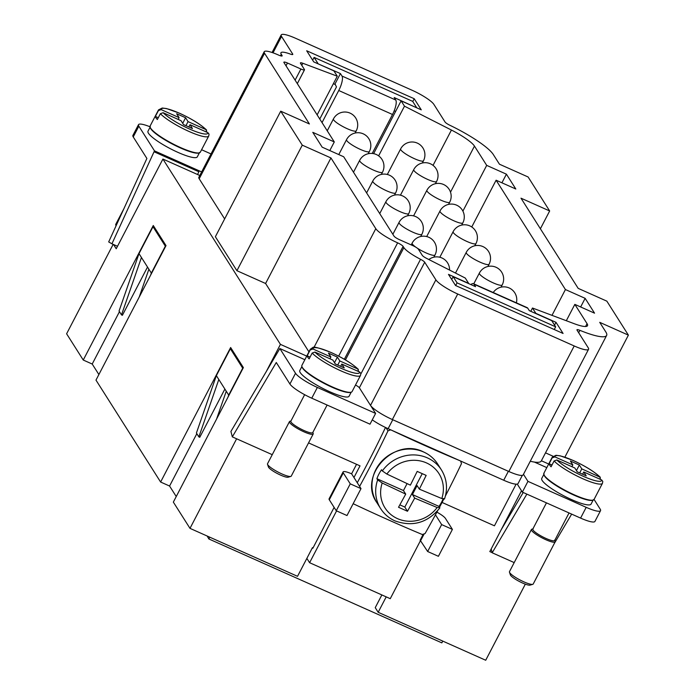 <?xml version="1.0" encoding="UTF-8"?>
<svg xmlns="http://www.w3.org/2000/svg" width="695" height="695" viewBox="0 0 695 695"><rect width="100%" height="100%" fill="white"/><g stroke="black" fill="none" stroke-linecap="round" stroke-linejoin="round"><path stroke-width="1.04" d="M382.189 483.016L377.663 479.915L376.899 478.707A36.027 33.673 -32.4 0 1 381.564 469.742L382.328 470.941L386.854 474.042L410.38 485.145L417.2 471.401L426.165 475.397L419.346 489.141L417.087 485.579L412.422 494.553L414.68 498.107L407.487 511.268L398.53 507.272L405.715 494.11L382.189 483.016A31.97 29.885 147.6 0 0 397.497 518.635A31.97 29.885 147.6 0 0 437.138 507.515L414.68 498.107M459.664 460.594A356.257 66.755 -152.5 0 1 426.113 446.094A356.257 66.755 -152.5 0 1 391.745 430.309M390.738 429.858A58.215 54.41 147.6 0 0 387.992 430.857A356.257 107.56 114 0 1 359.593 486.413M353.164 503.701A356.257 66.755 27.5 0 0 387.836 519.625A356.257 66.755 27.5 0 0 422.317 534.524A58.215 54.41 147.6 0 0 425.097 533.508A356.257 107.56 -66 0 0 437.615 510.79M303.541 379.974A20.581 3.857 -152.5 0 1 295.523 373.267L289.919 384.022A20.581 3.857 27.5 0 0 297.947 390.729A20.581 3.857 27.5 0 0 311.76 398.192L317.363 387.436A20.581 3.857 -152.5 0 1 303.541 379.974M586.198 507.333L580.594 518.096A20.581 3.857 27.5 0 0 592.123 521.936A20.581 3.857 27.5 0 0 594.937 521.424L600.541 510.66A20.581 3.857 -152.5 0 1 597.726 511.173A20.581 3.857 -152.5 0 1 586.198 507.333L527.948 481.357L522.353 492.112L517.254 484.085M579.691 472.93L581.802 468.882L600.332 477.309C594.503 471.74 585.459 466.128 573.21 460.472L560.231 455.833L555.983 455.286L552.256 457.154L543.855 473.295A28.304 5.299 27.5 0 0 574.348 494.857A28.304 5.299 27.5 0 0 594.069 499.436L600.202 509.148A20.581 3.857 -152.5 0 1 600.541 510.66M312.854 432.386L313.202 433.419A13.379 2.511 -152.5 0 1 313.202 433.958L291.257 476.11A13.379 2.511 -152.5 0 1 290.823 476.414A13.379 2.511 -152.5 0 1 281.935 473.947A13.379 2.511 -152.5 0 1 267.523 464.286A13.379 2.511 -152.5 0 1 267.523 463.747L289.467 421.604A13.379 2.511 -152.5 0 1 289.902 421.292L290.944 420.979M290.823 476.414L288.13 477.213A11.32 2.12 -152.5 0 1 280.615 475.119A11.32 2.12 -152.5 0 1 268.418 466.953L267.523 464.286M313.202 433.958A13.379 2.511 -152.5 0 1 303.88 431.795A13.379 2.511 -152.5 0 1 289.467 421.604M327.102 405.037L312.759 432.585A12.354 2.311 -152.5 0 1 304.149 430.587A12.354 2.311 -152.5 0 1 290.849 421.179L304.636 394.682M350.819 392.267A27.791 5.204 -152.5 0 1 332.062 387.245A27.791 5.204 -152.5 0 1 302.038 366.873M351.192 392.18L349.09 396.219A27.791 5.204 -152.5 0 1 329.725 391.728A27.791 5.204 -152.5 0 1 299.788 370.557L301.891 366.517M312.159 353.051A28.304 5.299 -152.5 0 0 340.802 370.809A28.304 5.299 -152.5 0 0 360.514 375.387L360.835 373.536L359.732 372.06L341.801 364.067L344.251 367.924L335.294 363.928L332.844 360.071L314.913 352.07L312.159 353.051L309.127 358.881A28.304 5.299 -152.5 0 1 307.164 355.797L310.196 349.967L312.959 348.986L330.889 356.978L329.951 358.776M360.514 375.387L352.113 391.528A28.304 5.299 -152.5 0 1 332.392 386.95A28.304 5.299 -152.5 0 1 301.899 365.388L310.309 349.246A28.304 5.299 -152.5 0 0 310.196 349.967M533.204 528.799L531.857 529.199A13.379 2.511 27.5 0 0 531.414 529.512L509.478 571.655A13.379 2.511 27.5 0 0 509.47 572.193A13.379 2.511 27.5 0 0 523.891 581.854A13.379 2.511 27.5 0 0 532.77 584.33A13.379 2.511 27.5 0 0 533.213 584.017L555.149 541.865A13.379 2.511 27.5 0 0 555.157 541.327L554.706 539.998M509.47 572.193L510.365 574.861A11.32 2.12 27.5 0 0 522.562 583.027A11.32 2.12 27.5 0 0 530.085 585.12L532.77 584.33M531.414 529.512A13.379 2.511 27.5 0 0 545.827 539.702A13.379 2.511 27.5 0 0 555.149 541.865M546.452 502.859L532.796 529.086A12.354 2.311 27.5 0 0 546.105 538.495A12.354 2.311 27.5 0 0 554.706 540.493L569.049 512.945M543.985 474.781A27.791 5.204 27.5 0 0 574.018 495.153A27.791 5.204 27.5 0 0 592.774 500.174M593.374 499.644L591.045 504.127A27.791 5.204 -152.5 0 1 571.681 499.636A27.791 5.204 -152.5 0 1 541.744 478.464L544.081 473.981M554.106 460.959A28.304 5.299 27.5 0 0 582.749 478.716A28.304 5.299 27.5 0 0 602.469 483.294L602.791 481.444L601.688 479.967L583.757 471.974L586.206 475.832L577.241 471.836L574.8 467.978L556.869 459.986L554.106 460.959L551.074 466.788A28.304 5.299 -152.5 0 1 549.12 463.704L552.151 457.875L554.914 456.893L572.836 464.886L571.898 466.684M201.654 171.917L154.507 150.885L138.844 126.177A20.581 3.857 -152.5 0 1 138.505 124.666A20.581 3.857 -152.5 0 1 141.32 124.153A20.581 3.857 -152.5 0 1 150.016 126.785M150.25 127.506A27.791 5.204 27.5 0 0 180.274 147.879A27.791 5.204 27.5 0 0 199.031 152.909M199.639 152.379L197.302 156.862A27.791 5.204 -152.5 0 1 177.937 152.37A27.791 5.204 -152.5 0 1 148 131.199L150.337 126.707M206.875 132.215L205.989 129.609L206.589 130.035C200.768 124.466 191.724 118.854 179.466 113.198L166.496 108.559L162.248 108.02L158.521 109.88A28.304 5.299 27.5 0 0 158.408 110.601L161.171 109.619L179.102 117.62L178.163 119.418M158.521 109.88L150.111 126.03A28.304 5.299 27.5 0 0 180.604 147.592A28.304 5.299 27.5 0 0 200.325 152.162L208.726 136.02L209.047 134.178L207.944 132.693L190.013 124.7L188.849 126.95M525.324 584.156L485.709 660.25L378.176 612.286L375.239 607.656L381.859 594.937M551.995 315.356L565.426 289.546L585.147 298.337L594.546 313.167L574.834 304.375L566.312 320.734M580.655 306.964L585.147 298.337M462.896 211.115L486.7 165.384L506.412 174.176L515.812 189.005L496.1 180.214L471.757 226.97M501.92 182.811L506.412 174.176M273.022 52.82L281.544 36.453A20.581 3.857 27.5 0 1 281.206 34.941A20.581 3.857 27.5 0 1 295.549 38.268L412.039 90.228A20.581 3.857 27.5 0 1 433.88 104.398L445.061 122.025A5.143 0.964 -152.5 0 0 449.882 125.274A46.313 8.679 27.5 0 1 493.285 154.499L499.444 164.202L528.122 176.99L549.658 210.967L520.989 198.179L578.179 288.364L606.848 301.152L628.393 335.129L599.724 322.341L605.875 332.045A46.313 8.679 -152.5 0 1 606.631 335.442A46.313 8.679 -152.5 0 1 579.925 330.342A5.143 0.964 27.5 0 0 576.954 329.769A5.143 0.964 27.5 0 0 577.041 330.151L588.213 347.778A20.581 3.857 -152.5 0 1 588.552 349.29A20.581 3.857 -152.5 0 1 574.209 345.962L457.718 294.002A20.581 3.857 -152.5 0 1 435.878 279.833L424.714 262.232A5.143 0.964 27.5 0 0 420.544 259.305A20.581 3.857 -152.5 0 1 403.882 247.62L403.1 246.386A5.143 0.964 27.5 0 0 397.636 242.842A20.581 3.857 -152.5 0 1 375.795 228.672L330.95 157.947L302.273 145.159L280.728 111.183L309.405 123.971L264.552 53.246A20.581 3.857 27.5 0 1 264.213 51.734L198.857 177.277A20.581 3.857 -152.5 0 0 199.196 178.789L264.552 53.246M281.544 36.453L292.708 54.062A5.143 0.964 -152.5 0 1 292.786 54.436A5.143 0.964 -152.5 0 1 290.423 54.106A20.581 3.857 27.5 0 0 280.936 52.768A20.581 3.857 27.5 0 0 281.275 54.279L282.057 55.513A5.143 0.964 -152.5 0 1 282.144 55.895A5.143 0.964 -152.5 0 1 278.556 55.061A20.581 3.857 27.5 0 0 264.213 51.734M574.834 304.375L587.058 323.653A27.791 5.204 27.5 0 1 587.51 325.694A27.791 5.204 27.5 0 1 574.235 323.705L532.483 308.024L530.772 311.308M286.01 65.799L287.461 63.019A5.143 0.964 -152.5 0 0 283.873 62.185A5.143 0.964 -152.5 0 0 283.96 62.567L334.295 141.936L312.785 132.345L322.185 147.175L343.695 156.766L394.03 236.144A5.143 0.964 27.5 0 0 399.486 239.679L412.934 245.674A5.143 0.964 -152.5 0 1 418.39 249.218L422.308 255.395A5.143 0.964 -152.5 0 0 426.574 258.366L465.276 278.052L468.647 283.378L448.483 274.386L455.538 285.497L563.072 333.461L556.017 322.341L535.854 313.349L532.483 308.024M287.461 63.019L300.9 69.013A5.143 0.964 27.5 0 0 304.488 69.848A5.143 0.964 27.5 0 0 304.401 69.465L300.483 63.288A5.143 0.964 -152.5 0 1 300.405 62.915A5.143 0.964 -152.5 0 1 302.864 63.28L337.275 76.207L333.904 70.881L313.74 61.89L306.686 50.77L414.22 98.733L421.274 109.845L401.111 100.853L404.481 106.179L451.429 130.052A27.791 5.204 -152.5 0 1 474.468 146.106L486.7 165.384M496.1 180.214L565.426 289.546M540.389 228.777L549.658 210.967M564.87 457.171L628.393 335.129M553.029 456.207L545.514 452.853M541.396 460.768L548.685 464.017M334.295 141.936L329.804 150.572M330.95 157.947L265.594 283.49L236.917 270.703L215.372 236.726L280.728 111.183M236.917 270.703L302.273 145.159M308.945 351.861L265.594 283.49M98.881 374.544L92.209 364.032L83.252 360.036L153.274 225.519L166.009 245.596L95.98 380.113L160.614 482.035L230.636 347.517L243.372 367.594L173.342 502.111L189.996 528.365L297.53 576.32L312.463 547.625L313.045 547.886M113.163 244.353L66.607 333.782L83.252 360.036M176.243 496.543L169.571 486.031L160.614 482.035M139 253.632L119.053 311.03L121.503 314.896L141.45 257.489L139 253.632L153.004 226.726L154.446 227.369M141.45 257.489L148.886 269.226L139.226 297.034M150.624 275.151L151.336 273.083L148.886 269.226M151.336 273.083L165.34 246.186L153.004 226.726M147.514 267.054L122.398 315.295L121.503 314.896M119.462 311.681L92.209 364.032M236.621 438.788L189.996 528.365M265.907 372.259L280.424 344.373L162.908 159.059L116.221 248.74L113.554 244.527M227.986 397.149L228.698 395.081L226.257 391.224L216.588 419.033M226.257 391.224L216.362 375.63L230.366 348.725L242.703 368.185L228.698 395.081M216.362 375.63L196.416 433.028L198.866 436.894L218.812 379.487M224.876 389.052L199.76 437.294L198.866 436.894M230.366 348.725L231.809 349.368M169.571 486.031L196.833 433.68M306.86 558.389L309.605 562.707L336.58 510.895M309.605 562.707L390.26 598.682L420.579 540.432M442.046 502.442L494.44 525.811L516.116 484.163M308.545 442.897L360.019 465.858L353.955 477.517L361 488.637L350.254 483.842L336.25 510.747L346.996 515.542L361 488.637M312.463 547.625L312.854 548.242L334.121 507.393M351.601 473.816L356.552 464.312M319.761 119.027L336.467 86.927L335.016 83.965L340.428 73.574L317.928 63.758M395.603 111.435L394.195 110.809M335.416 84.599L333.383 83.687M372.225 153.447L392.51 114.493A12.354 3.727 -66 0 0 395.759 100.019L394.195 97.552L416.505 107.725M416.592 107.543L412.674 101.366L314.105 57.398L312.654 60.187M314.105 57.398L318.023 63.575M322.028 122.607L338.743 90.506A12.354 3.727 -66 0 0 341.992 76.042L340.428 73.574M353.955 477.517L351.609 473.816A12.866 2.406 27.5 0 0 343.087 471.931L329.083 498.836A12.866 2.406 27.5 0 0 329.291 499.774L336.25 510.747M343.087 471.931A12.866 2.406 27.5 0 0 343.295 472.878L350.254 483.842M427.651 551.509L441.655 524.603L452.41 529.399L438.406 556.304L427.651 551.509L420.154 540.189L423.272 534.186M441.655 524.603L435.452 514.821M452.41 529.399L445.452 518.435A12.866 2.406 27.5 0 0 436.903 512.128M470.871 284.585A12.354 3.727 114 0 1 473.425 283.69L527.192 307.668A12.354 3.727 114 0 1 527.766 308.189L529.329 310.665L551.734 320.656L555.653 326.832L554.245 329.526M555.653 326.832L457.075 282.865L453.166 276.688L451.715 279.468M453.166 276.688L475.562 286.679L473.999 284.212L527.766 308.189M457.075 282.865L455.677 285.567M473.425 283.69A12.354 3.727 114 0 1 473.999 284.212M372.259 419.849A20.581 3.857 27.5 0 0 388.123 428.685L503.719 480.245A20.581 3.857 27.5 0 0 518.062 483.572L522.336 475.363M386.203 596.875L378.176 612.286M492.147 552.621L489.827 551.587L521.493 490.766M536.045 462.809L536.314 462.288M588.552 349.29L523.196 474.833A20.581 3.857 -152.5 0 1 508.853 471.505L392.362 419.554A20.581 3.857 -152.5 0 1 370.522 405.385L359.358 387.775A5.143 0.964 -152.5 0 0 355.501 385.021M211.011 153.934L201.593 149.738M523.474 474.294L527.948 481.357M311.76 398.192L370.009 424.176L375.613 413.412L370.522 405.385L435.878 279.833M546.809 467.613L534.394 462.071A46.313 8.679 -152.5 0 1 530.276 461.245M580.594 518.096L522.353 492.112M190.013 124.7L192.463 128.566L183.506 124.57L181.056 120.704L163.125 112.712L160.371 113.693L157.339 119.523A28.304 5.299 -152.5 0 1 155.376 116.43L158.269 117.724M155.376 116.43L158.408 110.601M185.956 125.656L188.058 121.616L205.989 129.609A26.245 4.917 27.5 0 0 179.562 113.285A26.245 4.917 27.5 0 0 161.171 109.619M182.715 123.319L185.608 117.75L188.058 121.616M179.102 117.62L176.652 113.754L185.608 117.75M123.832 208.839L115.735 224.389A13.379 2.511 27.5 0 0 115.735 224.919A13.379 2.511 27.5 0 0 116.143 225.64M197.589 174.532L198.857 171.752L154.047 151.771L111.93 243.806L108.689 241.921L146.888 158.46L133.24 136.941L138.844 126.177M111.93 243.806L117.498 246.282M154.047 151.771L154.507 150.885M138.505 124.666L132.901 135.429A20.581 3.857 27.5 0 0 133.24 136.941M554.914 456.893A26.245 4.917 27.5 0 1 573.305 460.559A26.245 4.917 27.5 0 1 599.724 476.883L600.61 479.489M549.12 463.704L552.012 464.99M583.757 471.974L582.584 474.225M572.836 464.886L570.386 461.028L579.352 465.024L581.802 468.882M576.45 470.593L579.352 465.024M358.663 371.582L357.777 368.976L358.377 369.401C352.261 363.633 343.217 358.021 331.254 352.565C319.622 348.03 313.48 346.353 312.82 347.509L310.309 349.246M337.744 365.023L339.846 360.974L357.777 368.976A26.245 4.917 -152.5 0 0 331.35 352.643A26.245 4.917 -152.5 0 0 312.959 348.986M310.057 357.082L307.164 355.797M341.801 364.067L340.637 366.308M330.889 356.978L328.44 353.121L337.396 357.117L339.846 360.974M337.396 357.117L334.504 362.686M514.196 562.594L492.182 552.777L526.853 494.128M554.419 543.282L571.664 514.109M491.2 548.946L492.182 552.777M523.213 492.503L501.234 529.677M304.862 359.706L279.859 348.551L230.922 431.439L232.312 436.868L276.28 362.503L289.919 384.022M232.312 436.868L272.249 454.678M375.613 413.412L317.363 387.436M279.859 348.551L295.523 373.267M407.487 511.268L404.829 507.072L422.23 473.66M399.894 504.874L404.829 507.072M405.715 494.11L403.456 490.557L407.062 483.642M376.899 478.707L403.456 490.557M412.422 494.553L438.979 506.394L439.813 507.993C427.547 522.875 412.587 527.166 394.934 520.876C388.913 518.149 384.135 514.048 380.617 508.566A36.027 33.673 147.6 0 1 377.663 479.915M439.744 507.602L437.138 507.515M419.346 489.141L441.803 498.55L444.418 498.636M443.062 498.975A36.027 33.673 -32.4 0 1 438.979 506.394M357.256 482.721A343.99 103.859 -66 0 0 385.49 427.468M385.994 427.712L387.992 430.857M439.518 507.237A356.257 107.56 -66 0 0 443.775 499.132M445.434 495.935A356.257 107.56 -66 0 0 461.471 463.626A58.215 54.41 147.6 0 0 460.611 461.02M606.631 335.442L541.275 460.993A46.313 8.679 -152.5 0 1 534.394 462.071M209.777 537.183L208.856 538.964L441.846 642.875L442.767 641.094M208.856 538.964L207.171 536.027M224.641 218.916L199.196 178.789M199.786 175.505L162.908 159.059M280.424 344.373L306.73 356.109M337.275 76.207L317.137 114.892M378.636 155.845L404.481 106.179M412.769 101.513L414.22 98.733M373.623 153.656L401.111 100.853M554.575 325.121L556.017 322.341M376.899 502.694C357.673 476.257 394.091 436.625 423.611 451.976C429.562 454.669 434.279 458.717 437.737 464.112A36.027 33.673 147.6 0 0 423.655 452.019A36.027 33.673 147.6 0 0 381.633 461.35A36.027 33.673 147.6 0 0 376.899 502.694L380.617 508.566M437.737 464.112L441.464 469.976A36.027 33.673 147.6 0 0 427.382 457.883A36.027 33.673 147.6 0 0 382.328 470.941M441.803 498.55A31.97 29.885 147.6 0 0 426.495 462.922A31.97 29.885 147.6 0 0 386.854 474.042M359.732 372.06A26.245 4.917 -152.5 0 1 341.341 368.402A26.245 4.917 -152.5 0 1 314.913 352.07M552.256 457.154A28.304 5.299 27.5 0 0 552.151 457.875M556.869 459.986A26.245 4.917 27.5 0 0 583.287 476.31A26.245 4.917 27.5 0 0 601.688 479.967M160.371 113.693A28.304 5.299 27.5 0 0 189.005 131.451A28.304 5.299 27.5 0 0 208.726 136.02M163.125 112.712A26.245 4.917 27.5 0 0 189.553 129.035A26.245 4.917 27.5 0 0 207.944 132.693M415.992 247.29A12.866 2.406 -152.5 0 1 412.378 244.041A12.866 2.406 -152.5 0 1 412.161 243.102L411.223 244.918M412.161 243.102A12.866 12.866 0 0 1 428.815 237.29A12.866 12.866 0 0 1 434.992 254.978A12.866 2.406 -152.5 0 1 426.026 252.902A12.866 2.406 -152.5 0 1 417.304 248.176M399.043 222.409A12.866 12.866 0 0 1 415.697 216.597A12.866 12.866 0 0 1 421.865 234.285A12.866 2.406 -152.5 0 1 412.899 232.208A12.866 2.406 -152.5 0 1 399.251 223.347A12.866 2.406 -152.5 0 1 399.043 222.409L392.857 234.293M385.916 201.715A12.866 12.866 0 0 1 402.57 195.903A12.866 12.866 0 0 1 408.747 213.591A12.866 2.406 -152.5 0 1 399.781 211.515A12.866 2.406 -152.5 0 1 386.133 202.653A12.866 2.406 -152.5 0 1 385.916 201.715L379.731 213.6M372.798 181.021A12.866 12.866 0 0 1 389.452 175.21A12.866 12.866 0 0 1 395.62 192.897A12.866 2.406 -152.5 0 1 386.655 190.821A12.866 2.406 -152.5 0 1 373.007 181.96A12.866 2.406 -152.5 0 1 372.798 181.021L366.613 192.906M359.671 160.328A12.866 12.866 0 0 1 376.325 154.516A12.866 12.866 0 0 1 382.502 172.204A12.866 2.406 -152.5 0 1 373.536 170.127A12.866 2.406 -152.5 0 1 359.888 161.266A12.866 2.406 -152.5 0 1 359.671 160.328L353.486 172.212M346.553 139.634A12.866 12.866 0 0 1 363.207 133.822A12.866 12.866 0 0 1 369.375 151.51A12.866 2.406 -152.5 0 1 360.41 149.434A12.866 2.406 -152.5 0 1 346.762 140.572A12.866 2.406 -152.5 0 1 346.553 139.634L338.778 154.568M333.435 118.941A12.866 12.866 0 0 1 350.08 113.129A12.866 12.866 0 0 1 356.257 130.816A12.866 2.406 -152.5 0 1 347.291 128.74A12.866 2.406 -152.5 0 1 333.643 119.879A12.866 2.406 -152.5 0 1 333.435 118.941L327.241 130.825M479.376 273.074A12.866 12.866 0 0 1 496.022 267.262A12.866 12.866 0 0 1 502.198 284.95A12.866 2.406 -152.5 0 1 493.233 282.874A12.866 2.406 -152.5 0 1 479.585 274.021A12.866 2.406 -152.5 0 1 479.376 273.074L473.764 283.847M466.249 252.381A12.866 12.866 0 0 1 482.903 246.569A12.866 12.866 0 0 1 489.072 264.265A12.866 2.406 -152.5 0 1 480.115 262.18A12.866 2.406 -152.5 0 1 466.458 253.328A12.866 2.406 -152.5 0 1 466.249 252.381L455.477 273.074M453.131 231.687A12.866 12.866 0 0 1 469.777 225.875A12.866 12.866 0 0 1 475.953 243.571A12.866 2.406 -152.5 0 1 466.988 241.486A12.866 2.406 -152.5 0 1 453.34 232.634A12.866 2.406 -152.5 0 1 453.131 231.687L439.822 257.254M440.005 210.993A12.866 12.866 0 0 1 456.658 205.181A12.866 12.866 0 0 1 462.827 222.878A12.866 2.406 -152.5 0 1 453.87 220.793A12.866 2.406 -152.5 0 1 440.213 211.94A12.866 2.406 -152.5 0 1 440.005 210.993L426.695 236.561M426.886 190.3A12.866 12.866 0 0 1 443.54 184.488A12.866 12.866 0 0 1 449.708 202.184A12.866 2.406 -152.5 0 1 440.743 200.099A12.866 2.406 -152.5 0 1 427.095 191.247A12.866 2.406 -152.5 0 1 426.886 190.3L413.577 215.867M413.76 169.606A12.866 12.866 0 0 1 430.413 163.794A12.866 12.866 0 0 1 436.582 181.491A12.866 2.406 -152.5 0 1 427.625 179.406A12.866 2.406 -152.5 0 1 413.968 170.553A12.866 2.406 -152.5 0 1 413.76 169.606L400.45 195.173M400.641 148.912A12.866 12.866 0 0 1 417.295 143.101A12.866 12.866 0 0 1 423.464 160.797A12.866 2.406 -152.5 0 1 414.498 158.712A12.866 2.406 -152.5 0 1 400.85 149.859A12.866 2.406 -152.5 0 1 400.641 148.912L387.332 174.48M450.499 192.159L474.468 146.106M585.581 326.494L587.058 323.653M314.001 347.378L375.795 228.672M341.992 76.042L395.759 100.019M338.743 90.506L392.51 114.493M343.295 472.878L329.291 499.774M420.701 540.545L424.176 533.856M301.786 65.339L302.864 63.28M503.719 480.245L508.375 471.297M388.123 428.685L392.779 419.737M433.046 165.367L451.429 130.052M295.106 80.142L300.9 69.013M292.43 54.584L292.708 54.062M280.485 55.8L281.275 54.279M281.788 56.043L282.057 55.513M578.674 332.731L579.925 330.342M424.714 262.232L359.358 387.775M360.861 373.962L420.544 259.305M345.432 359.914L403.882 247.62M344.338 359.272L403.1 246.386M338.656 356.144L397.636 242.842M392.362 419.554L457.718 294.002M508.853 471.505L574.209 345.962M449.561 270.06A12.866 12.866 0 0 0 428.858 259.53M516.385 302.846A12.866 12.866 0 0 0 493.233 292.526M423.464 160.797L422.317 163.004M436.582 181.491L435.435 183.697M449.708 202.184L448.553 204.391M462.827 222.878L461.68 225.084M475.953 243.571L474.798 245.778M489.072 264.265L487.925 266.472M502.198 284.95L501.043 287.165M356.257 130.816L355.102 133.032M369.375 151.51L368.228 153.725M382.502 172.204L381.346 174.419M395.62 192.897L394.473 195.113M408.747 213.591L407.591 215.806M421.865 234.285L420.718 236.5M434.992 254.978L433.836 257.185M116.048 225.849L115.735 224.928M594.069 499.436L602.469 483.294M444.505 498.984C447.928 488.672 446.911 479.003 441.464 469.976M304.488 69.848L297.312 83.626M281.206 34.941L272.066 52.499"/></g></svg>
